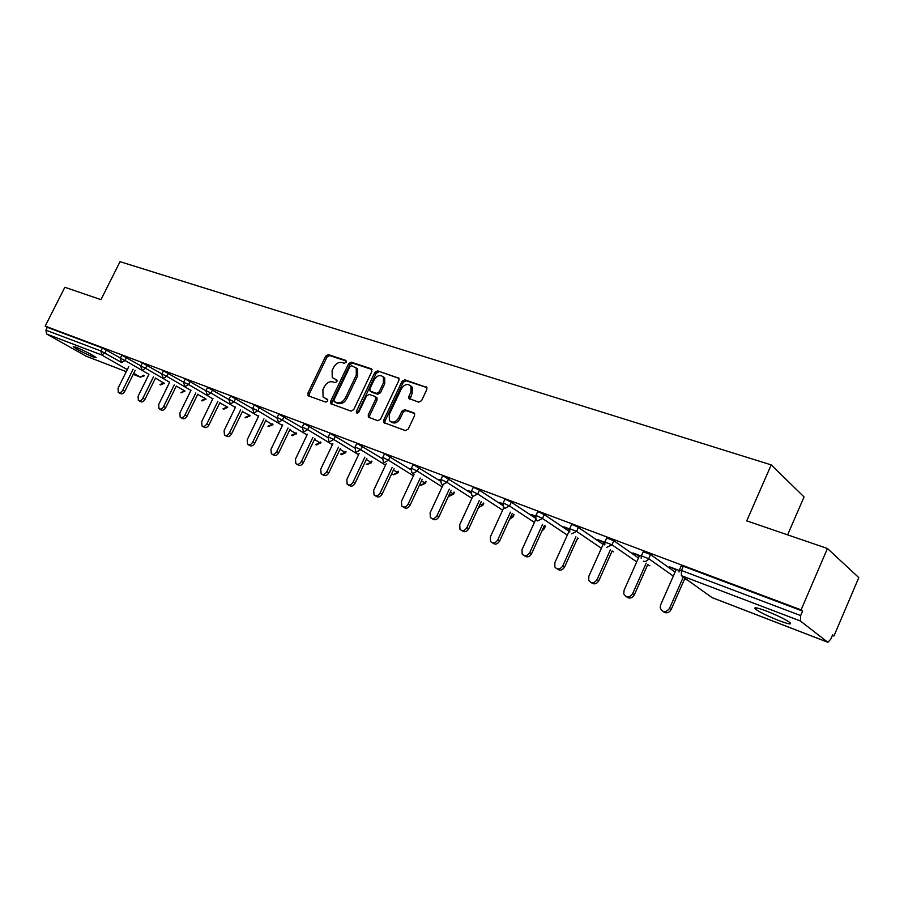 <?xml version="1.0" encoding="UTF-8"?>
<svg xmlns="http://www.w3.org/2000/svg" width="904" height="904" viewBox="0 0 904 904"><rect width="100%" height="100%" fill="white"/><g stroke="black" fill="none" stroke-linecap="round" stroke-linejoin="round"><path stroke-width="1.36" d="M346.187 362.199L345.723 360.368L328.288 354.628L325.677 356.153L307.857 393.263L308.479 395.907L325.768 402.099L327.621 401.037L327.564 399.444L323.123 397.105L322.864 389.839L324.355 386.72C326.604 382.799 329.418 381.183 332.796 381.872L335.068 382.652L336.921 381.59L336.887 380.042L332.265 377.578L332.118 370.516L333.61 367.408C335.847 363.498 338.661 361.871 342.051 362.527L344.322 363.272L346.187 362.199M766.163 610.946C756.433 607.375 752.998 606.844 755.846 609.364C760.705 612.663 768.445 616.438 779.056 620.652C788.943 624.314 792.469 624.867 789.599 622.314C784.638 618.957 776.83 615.172 766.163 610.946M75.868 347.159L73.247 346.774C77.767 349.893 84.501 353.328 93.44 357.103L96.129 357.521C91.586 354.391 84.829 350.933 75.868 347.159M418.778 402.178L421.626 400.608L426.812 389.556L426.846 387.454L404.8 379.793L402.009 381.364L383.635 420.27L383.691 422.552L405.421 430.598L408.258 429.038L414.563 415.625L414.552 413.422L413.783 412.8L404.676 409.659L401.862 411.218L398.754 417.817C395.703 422.405 392.573 423.309 389.375 420.541L389.251 414.473L401.365 388.822C404.585 384.087 407.783 383.251 410.958 386.313L410.913 392.02L408.89 396.314L408.89 398.472L418.778 402.178M45.2 326.107L64.839 287.28L100.965 299.653L120.04 261.674L771.202 464.893L746.738 520.851L827.442 548.502L801.091 609.872L45.2 326.107L47.324 327.316L45.889 330.163L100.932 350.978L102.412 348.017L47.324 327.316M371.883 371.42L371.182 368.742L351.249 362.188L348.582 363.724L330.604 401.365L330.683 403.659L351.012 411.128L353.724 409.614L371.883 371.42M377.612 370.855L398.924 378.211L398.913 380.347L380.561 419.173L377.782 420.71L368.357 417.094L368.29 414.8L375.714 399.139L374.99 396.404L369.216 394.415L366.493 395.952L358.786 412.156L356.447 412.913L356.402 411.309L374.877 372.403L377.612 370.855L399.026 378.392M787.61 534.852L804.051 496.917L771.202 464.893M86.027 356.131L46.658 334.028L45.889 330.163M827.442 548.502L858.8 577.611L833.951 636.009L832.369 635.41M801.091 609.872L802.605 611.07L800.673 615.567L800.368 620.969L827.872 642.292L830.753 639.218L832.584 634.924L833.951 636.009M687.661 580.165L684.599 579.001M649.874 565.746L647.637 564.887M613.477 551.847L611.997 551.282M578.379 538.445L577.78 538.219M679.458 569.87L681.164 566.006L683.3 566.254L681.435 570.492L800.673 615.567M802.605 611.07L683.3 566.254M102.412 348.017L120.424 358.029M641.546 555.531L643.241 551.722L650.564 554.536L675.096 572.074M605.036 541.711L606.708 537.97L613.816 540.728L638.461 557.971M569.836 528.388L571.486 524.716L573.249 524.908L578.402 527.405L603.137 544.389M535.88 515.54L537.53 511.935L539.168 512.105L544.253 514.568L569.045 531.292M503.11 503.144L504.748 499.596L506.296 499.754L511.291 502.172L535.552 518.286M471.47 491.177L473.086 487.674L474.543 487.821L479.47 490.205L502.714 505.426M440.881 479.606L442.485 476.159L443.864 476.295L471.052 493.075M411.32 468.419L412.913 465.029L414.201 465.153L440.474 481.188M382.72 457.605L384.29 454.249L385.511 454.373L410.936 469.73M355.035 447.13L356.594 443.83L357.747 443.943L382.369 458.667M328.22 436.982L329.768 433.728L330.864 433.841L354.73 447.988M302.241 427.163L303.778 423.953L304.817 424.055L327.96 437.66M277.053 417.637L278.579 414.473L279.562 414.574L302.026 427.671M252.634 408.393L254.137 405.274L255.075 405.365L276.895 417.998M228.938 399.432L230.43 396.347L231.322 396.449L252.521 408.631M205.931 390.731L207.411 387.692L208.259 387.782L228.78 399.5M183.591 382.279L185.06 379.284L185.862 379.364L205.863 390.72M161.884 374.064L163.341 371.103L164.11 371.194L183.625 382.211M140.787 366.086L142.233 363.171L142.968 363.25L161.963 373.917M120.277 358.334L121.712 355.441L122.402 355.521L140.9 365.86M411.06 469.097L410.506 468.747L411.094 468.973M440.576 480.499L439.163 479.595L440.666 480.16M471.244 491.742L468.769 490.804L471.12 492.194M502.884 503.72L499.37 502.387L502.771 504.183M535.654 516.116L531.032 514.376L535.53 516.591M569.599 528.976L563.802 526.772L569.475 529.462M604.799 542.298L597.736 539.62L603.974 542.524M641.309 556.118L632.902 552.932L639.377 555.937M679.22 570.469L669.367 566.74L676.09 569.836M337.056 380.369L335.531 379.849M327.745 399.76L326.254 399.229M346.334 361.046L329.61 355.543L326.999 357.069L309.213 394.133L309.123 396.144M372.007 369.499L352.571 363.103L349.904 364.64L331.949 402.235L331.87 404.28M351.69 365.713L349.825 366.787L334.028 399.884L334.073 401.478L336.887 402.619C340.322 403.365 343.181 401.749 345.452 397.771L356.3 375.024L356.244 368.097L351.69 365.713M335.474 402.404L334.48 401.772M355.803 367.566L357.566 369.013L357.622 375.928L346.797 398.653C344.514 402.619 341.667 404.246 338.232 403.5L335.825 402.642M376.154 397.24L377.002 397.805L377.036 400.031L369.623 415.671L369.555 417.761M378.912 371.77L376.188 373.318L357.566 413.252M383.386 382.934L383.386 377.171C380.301 374.369 377.217 375.262 374.143 379.838L369.928 388.709L369.951 390.923L376.414 393.409L379.16 391.861L383.386 382.934L384.697 383.838L384.697 378.087L383.013 376.697M371.352 391.918L370.629 391.432M384.697 383.838L380.471 392.754L377.725 394.302L371.951 392.325M410.472 385.669L412.247 387.228L412.201 392.935L410.1 399.24M391.104 421.908C394.347 424.055 397.342 422.982 400.065 418.699L398.754 417.817M414.62 413.546L405.986 410.552L403.173 412.111L400.065 418.699M426.903 387.567L406.099 380.72L403.308 382.279L384.957 421.14L384.912 423.253M128.763 366.662L118.028 388.268L118.311 392.404C119.882 393.172 121.362 392.415 122.741 390.155L124.808 391.296C123.43 393.556 121.961 394.313 120.379 393.545L118.718 392.63M124.808 391.296L135.193 370.357M122.741 390.155L133.148 369.182M126.47 357.487L124.978 360.493L148.934 374.324L138.075 396.28L138.368 400.472C139.996 401.274 141.51 400.517 142.911 398.201L144.979 399.353C143.578 401.658 142.064 402.416 140.448 401.613L138.82 400.721M144.979 399.353L155.488 378.075L164.358 383.42M142.911 398.201L153.443 376.9M169.692 382.143L158.686 404.506L159.002 408.755C160.663 409.602 162.223 408.845 163.658 406.484L165.714 407.636C164.291 409.987 162.731 410.744 161.07 409.907L159.488 409.026M165.714 407.636L176.348 386.019M163.658 406.484L174.314 384.833M191.026 390.212L179.873 412.958L180.201 417.275C181.919 418.168 183.512 417.411 184.981 415.004L187.038 416.156C185.58 418.563 183.987 419.309 182.269 418.428L180.743 417.569M187.038 416.156L197.806 394.178M184.981 415.004L195.772 392.98M212.971 398.506L201.66 421.659L202.021 426.033C203.784 426.97 205.423 426.213 206.926 423.761L208.982 424.925C207.479 427.377 205.841 428.123 204.067 427.185L202.609 426.36M208.982 424.925L219.875 402.562M206.926 423.761L217.841 401.365M235.548 407.026L224.09 430.62L224.463 435.039C226.282 436.044 227.966 435.287 229.503 432.779L231.548 433.943C230.011 436.44 228.339 437.197 226.508 436.203L225.107 435.412M231.548 433.943L242.588 411.196M229.503 432.779L240.566 409.998M258.793 415.806L247.187 439.841L247.56 444.316C249.447 445.378 251.176 444.632 252.758 442.067L254.792 443.22C253.222 445.785 251.493 446.542 249.606 445.469L248.284 444.723M254.792 443.22L265.968 420.077M252.758 442.067L263.957 418.88M282.749 424.835L270.963 449.333L271.358 453.864C273.302 455.006 275.087 454.26 276.714 451.627L278.737 452.791C277.11 455.413 275.336 456.158 273.381 455.028L272.16 454.328M278.737 452.791L290.048 429.219M276.714 451.627L288.048 428.021M307.416 434.135L295.472 459.119L295.868 463.707C297.879 464.916 299.721 464.17 301.394 461.481L303.405 462.645C301.733 465.334 299.891 466.068 297.891 464.859L296.761 464.215M303.405 462.645L314.863 438.632M301.394 461.481L312.874 437.434M332.864 443.706L320.728 469.199L321.135 473.832C323.214 475.142 325.112 474.408 326.83 471.639L328.83 472.803C327.112 475.56 325.214 476.295 323.135 474.995L322.14 474.408M328.83 472.803L340.446 448.339M326.83 471.639L338.48 447.13M359.103 453.571L346.786 479.606L347.181 484.273C349.328 485.685 351.294 484.962 353.08 482.114L355.057 483.278C353.283 486.126 351.317 486.838 349.17 485.437L348.311 484.928M355.057 483.278L366.843 458.339M353.08 482.114L364.888 457.141M386.177 463.741L373.668 490.341L374.053 495.042C376.279 496.567 378.313 495.867 380.166 492.929L382.132 494.092C380.279 497.019 378.245 497.72 376.03 496.194L375.341 495.787M382.132 494.092L394.076 468.656M380.166 492.929L392.133 467.447M414.134 474.227L401.421 501.415L401.794 506.138C404.088 507.811 406.201 507.133 408.133 504.104L410.077 505.257C408.145 508.285 406.032 508.963 403.738 507.291L403.263 507.008M410.077 505.257L422.191 479.301M408.133 504.104L420.27 478.092M443.005 485.052L430.089 512.862L430.428 517.585C432.801 519.427 435.005 518.772 437.027 515.63L438.948 516.794C436.926 519.924 434.722 520.568 432.349 518.738L432.112 518.591M438.948 516.794L451.232 490.284M437.027 515.63L449.344 489.087M472.871 496.194L459.718 524.693L460 529.394C462.452 531.428 464.746 530.817 466.882 527.563L468.78 528.704C466.667 531.947 464.385 532.558 461.933 530.569M468.78 528.704L481.256 501.63M466.882 527.563L479.391 500.432M504.003 507.144L490.352 536.931L490.567 541.564C493.098 543.846 495.505 543.281 497.765 539.891L499.629 541.033C497.494 544.31 495.155 544.942 492.601 542.908M499.629 541.033L512.297 513.348M497.765 539.891L510.466 512.15M535.869 519.212L522.037 549.575L522.173 554.107C524.772 556.683 527.292 556.197 529.721 552.649L531.552 553.79C529.394 557.113 526.998 557.745 524.343 555.689M531.552 553.79L544.423 525.461M529.721 552.649L542.626 524.263M569.407 530.478L554.853 562.683L554.864 567.011C557.508 569.983 560.164 569.599 562.808 565.859L564.604 566.989C562.424 570.356 559.949 571 557.203 568.91M564.604 566.989L577.69 537.982M562.808 565.859L575.916 536.795M604.177 542.061L588.843 576.255L588.707 580.278C591.363 583.747 594.154 583.509 597.081 579.543L598.843 580.673C596.629 584.086 594.097 584.741 591.227 582.605M598.843 580.673L612.144 550.931M597.081 579.543L610.426 549.745M639.58 555.463L624.065 590.312L623.771 593.883C626.37 597.996 629.32 597.951 632.619 593.725L634.337 594.843C632.088 598.324 629.478 598.968 626.495 596.787M634.337 594.843L647.874 564.345M632.619 593.725L646.19 563.158M676.294 569.362L660.609 604.9L660.18 607.793C662.564 612.742 665.66 612.957 669.48 608.448L671.141 609.556C668.87 613.093 666.18 613.737 663.073 611.499M671.141 609.556L684.938 578.221M669.48 608.448L683.311 577.046M85.53 355.939L126.289 371.657L85.835 356.074M133.227 374.335L140.448 377.126L133.735 373.296M127.306 369.612L101.666 354.967L46.658 334.028M144.425 375.77L140.448 377.126L143.646 375.205M106.423 349.95L104.943 352.91L101.666 354.967L100.932 350.978L120.921 362.086M800.368 620.969L681.379 575.667L711.956 597.555L827.657 642.179M710.499 596.516L712.363 597.713M679.017 571.995L679.299 570.221L681.435 570.492L681.379 575.667M120.91 358.526L120.221 358.447L121.622 362.56L124.978 360.493L120.91 358.526M163.635 382.81L159.974 384.584M147.081 365.239L145.567 368.278L169.636 382.256M176.303 386.121L184.201 390.573M168.28 373.205L166.754 376.301L190.925 390.404M197.705 394.37L205.321 398.562M190.089 381.409L188.54 384.539L212.824 398.8M219.728 402.856L227.04 406.777M212.542 389.839L210.982 393.037L235.345 407.444M242.385 411.602L249.38 415.207M235.65 398.54L234.079 401.772L258.544 416.337M265.708 420.597L272.104 424.405L272.364 423.886M259.471 407.489L257.877 410.778L282.421 425.501M289.732 429.875L295.71 433.457L296.026 432.801M284.014 416.721L282.41 420.066L307.032 434.937M314.479 439.446L320.005 442.779L320.389 441.977M309.326 426.236L307.699 429.637L332.401 444.678M339.994 449.311L345.034 452.384L345.497 451.412M335.44 436.056L333.802 439.513L358.549 454.723M366.301 459.481L370.832 462.272L371.374 461.13M362.391 446.192L360.73 449.706L385.545 465.097M393.443 470.001L397.432 472.476L398.065 471.142M390.223 456.656L388.55 460.226L413.399 475.809M421.456 480.86L424.869 482.996L425.603 481.448M418.981 467.47L417.286 471.108L442.169 486.872M450.395 492.092L453.198 493.855L454.023 492.058M448.712 478.645L446.994 482.352L471.888 498.319M480.295 503.709L482.431 505.076L483.391 502.997M479.47 490.205L477.73 493.979L502.624 510.15M511.212 515.732L512.647 516.659L513.732 514.286M511.291 502.172L509.528 506.014L534.411 522.41M543.191 528.185L543.88 528.637L545.112 525.913M544.253 514.568L542.468 518.478L567.316 535.1M578.402 527.405L576.605 531.394L601.397 548.265M613.816 540.728L611.997 544.796L636.71 561.915M650.564 554.536L648.722 558.683L673.322 576.097M141.453 366.301L140.73 366.21L142.154 370.38L145.567 368.278L141.453 366.301M184.845 391.285L184.145 390.675L180.924 392.754M162.584 374.29L161.816 374.199L163.262 378.414L166.754 376.301L162.584 374.29M205.897 399.365L205.231 398.754L201.389 400.551M184.326 382.505L183.523 382.415L184.981 386.686L188.54 384.539L184.326 382.505M227.537 407.659L226.893 407.071L222.96 408.857M206.7 390.969L205.863 390.878L207.332 395.195L210.982 393.037L206.7 390.969M249.786 416.202L249.176 415.614L245.142 417.411M229.74 399.681L228.859 399.579L230.35 403.952L234.079 401.772L229.74 399.681M272.68 424.982L272.104 424.405L267.968 426.202M253.482 408.664L252.555 408.551L254.069 412.981L257.877 410.778L253.482 408.664M296.252 434.022L295.71 433.457L291.45 435.253M277.957 417.908L276.974 417.806L278.511 422.292L282.41 420.066L277.957 417.908M320.513 443.333L320.005 442.779L315.632 444.576M303.19 427.456L302.151 427.343L303.71 431.886L307.699 429.637L303.19 427.456M345.509 452.927L345.034 452.384L340.548 454.17M329.214 437.299L328.129 437.174L328.932 441.254L329.711 441.785L333.802 439.513L329.214 437.299M371.273 462.814L370.832 462.272L366.843 464.441L366.21 464.057M356.086 447.457L354.933 447.333L355.69 451.401L356.549 452L360.73 449.706L356.086 447.457M397.828 472.995L397.432 472.476L393.342 474.668L392.675 474.25M383.827 457.955L382.618 457.819L383.319 461.865L384.256 462.554L388.55 460.226L383.827 457.955M425.23 483.516L424.869 482.996L420.688 485.211L419.964 484.759M412.506 468.792L411.207 468.656L411.84 472.668L412.891 473.447L417.286 471.108L412.506 468.792M453.514 494.364L453.198 493.855L448.61 495.957M442.135 480.001L440.768 479.854L441.321 483.809L442.485 484.713L446.994 482.352L442.135 480.001M482.25 505.438L478.566 507.472M472.803 491.595L471.346 491.437L471.798 495.302L473.097 496.375L477.73 493.979L472.803 491.595M512.455 517.031L509.675 519.077M504.534 503.596L502.986 503.415L503.325 507.155L504.782 508.432L509.528 506.014L504.534 503.596M543.688 529.009L542.072 530.648M537.394 516.014L535.744 515.834L535.959 519.382L537.586 520.93L542.468 518.478L537.394 516.014M571.588 533.868L576.605 531.394L569.689 528.693L569.769 531.981M606.833 547.293L611.997 544.796L604.889 542.027L604.81 544.954M643.411 561.214C645.682 561.802 647.456 560.966 648.722 558.683L641.399 555.858L641.185 558.288M309.213 394.133L307.857 393.263M326.999 357.069L325.677 356.153M329.61 355.543L328.288 354.628M331.949 402.235L330.604 401.365M349.904 364.64L348.582 363.724M352.571 363.103L351.249 362.188M371.815 369.182L371.182 368.742M338.232 403.5L336.887 402.619M346.797 398.653L345.452 397.771M357.622 375.928L356.3 375.024M398.845 378.098L398.167 377.612M369.623 415.671L368.29 414.8M377.036 400.031L375.714 399.139M357.735 412.179L356.402 411.309M376.188 373.318L374.877 372.403M377.725 394.302L376.414 393.409M380.471 392.754L379.16 391.861M410.179 397.218L408.89 396.314M412.201 392.935L410.913 392.02M403.173 412.111L401.862 411.218M405.986 410.552L404.676 409.659M414.427 413.252L413.783 412.8M384.957 421.14L383.635 420.27M403.308 382.279L402.009 381.364M406.099 380.72L404.8 379.793M426.744 387.296L426.021 386.765M756.478 607.884L755.846 609.364M133.216 374.358L140.617 377.205M712.194 597.68L827.781 642.258M164.449 383.251L160.641 384.934M184.97 391.014L181.082 392.822M206.067 399.003L202.1 400.924M227.763 407.195L223.695 409.252M250.069 415.614L245.899 417.817M273.019 424.281L268.748 426.631M296.648 433.185L292.263 435.705M320.988 442.338L316.479 445.039M346.062 451.763L345.588 452.757L341.418 454.667M371.906 461.458L371.352 462.633L367.126 464.577M398.562 471.447L397.918 472.815L393.624 474.803M426.055 481.73L425.321 483.312L420.97 485.346M454.452 492.33L453.605 494.149L449.175 496.228M483.776 503.245L482.804 505.336L478.532 507.539M514.071 514.5L512.975 516.896L509.585 519.291M545.417 526.117L544.174 528.851L541.858 531.1M577.837 538.083L575.678 542.445M308.569 395.941L307.948 395.545M331.372 404.099L330.683 403.659M357.566 369.013L356.244 368.097M369.171 417.625L368.357 417.094M377.002 397.805L375.68 396.912M384.697 378.087L383.386 377.171M409.862 399.161L408.89 398.472M412.247 387.228L410.958 386.313M384.573 423.14L383.691 422.552"/></g></svg>
